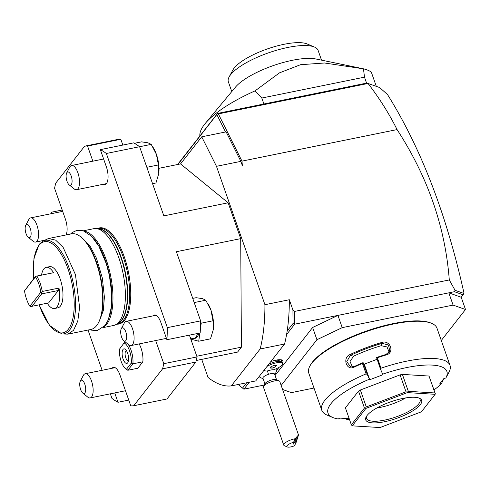 <?xml version="1.0" encoding="UTF-8"?>
<svg xmlns="http://www.w3.org/2000/svg" width="490" height="490" viewBox="0 0 490 490"><rect width="100%" height="100%" fill="white"/><g stroke="black" fill="none" stroke-linecap="round" stroke-linejoin="round"><path stroke-width="0.73" d="M377.067 359.293L364.254 364.174L369.711 379.756L367.28 374.501L366.11 373.87L362.447 363.409A67.926 20.139 160.7 0 0 354.135 367.132C346.724 371.218 342.081 358.049 349.768 354.668A67.926 20.139 -19.3 0 1 381.918 342.424C390.34 339.674 394.928 352.861 386.285 354.895A67.926 20.139 160.7 0 0 377.325 357.743L380.993 368.204L380.614 369.423L382.672 374.164A62.983 18.675 160.7 0 1 445.876 377.955L448.907 372.363A67.926 20.139 160.7 0 0 450.004 365.369A67.926 20.139 160.7 0 0 380.993 368.204M386.285 354.895L386.004 354.466A67.185 19.919 160.7 0 0 376.522 357.504L377.325 357.743M376.522 357.504L380.614 369.423M450.004 365.369L436.982 328.19A67.926 20.139 160.7 0 0 431.745 323.4A67.926 20.139 160.7 0 0 369.987 330.346A67.926 20.139 160.7 0 0 311.891 363.041A67.926 20.139 160.7 0 0 309.87 366.079A67.926 20.139 160.7 0 0 308.767 373.092L321.789 410.271A67.926 20.139 160.7 0 0 327.02 415.061L332.863 417.535A62.983 18.675 160.7 0 0 338.253 418.993L339.729 418.105L348.666 418.65L347.196 419.538A62.983 18.675 160.7 0 0 349.486 419.471M366.11 373.87A67.926 20.139 160.7 0 0 324.913 400.22A67.926 20.139 160.7 0 0 321.789 410.271M443.94 378.464L441.435 383.658L439.585 384.038L443.983 378.409L445.833 378.035A62.983 18.675 160.7 0 0 445.876 377.955M443.707 378.764L443.854 379.193M434.097 389.838A62.983 18.675 160.7 0 0 441.435 383.658M347.196 419.538L344.684 418.405M369.331 379.242A62.983 18.675 160.7 0 0 332.863 417.535M369.711 379.756L383.051 374.679L382.672 374.164M351.348 424.787L345.419 407.864L358.521 391.112L360.358 390.003L400.085 374.881L402.388 374.409L429.02 376.038L435.377 393.856L434.942 392.962L408.317 391.326L407.368 392.141L406.008 391.798L366.281 406.921L365.571 408.054L364.45 408.029L351.348 424.787L352.267 425.853L380.032 427.556L421.455 411.784L435.114 394.309L407.355 392.613L365.926 408.384L352.267 425.853M364.254 364.174L363.029 362.643A67.185 19.919 160.7 0 0 354.203 366.575L350.748 367.004L346.742 361.7L350.307 355.446A67.185 19.919 -19.3 0 1 382.108 343.337L388.497 345.034L389.807 351.159L386.004 354.466M367.28 374.501L363.121 362.631M363.029 362.643L362.447 363.409M354.135 367.132L354.203 366.575M349.768 354.668L350.307 355.446L353.59 356.199L350.038 361.485L352.469 367.084M381.918 342.424L382.108 343.337L381.128 345.713A60.515 17.94 160.7 0 0 353.59 356.199M389.17 352.286L387.014 346.938L381.128 345.713M365.571 408.054L365.926 408.384M358.521 391.112L364.45 408.029M360.358 390.003L366.281 406.921M407.368 392.141L407.355 392.613M400.085 374.881L406.008 391.798M402.388 374.409L408.317 391.326M435.377 393.856L435.114 394.309M429.02 376.038L434.942 392.962M367.077 415.496A29.639 8.789 -19.3 0 1 392.429 401.23A29.639 8.789 -19.3 0 1 419.379 398.199A29.639 8.789 -19.3 0 1 420.304 404.673A29.639 8.789 -19.3 0 1 386.169 421.388A29.639 8.789 -19.3 0 1 366.195 416.819A29.639 8.789 -19.3 0 1 367.077 415.496M418.589 397.911A28.402 8.422 -19.3 0 1 420.108 399.583A28.402 8.422 -19.3 0 1 418.803 403.785A28.402 8.422 -19.3 0 1 390.261 418.748A28.402 8.422 -19.3 0 1 366.496 418.356A28.402 8.422 -19.3 0 1 366.636 416.102M405.64 397.923A28.402 8.422 -19.3 0 1 376.767 408.035M431.745 323.4L430.869 323.026A67.185 19.919 160.7 0 0 369.785 329.905A67.185 19.919 160.7 0 0 312.32 362.239A67.185 19.919 160.7 0 0 310.323 365.24L309.87 366.079M441.282 340.477L465.5 309.502L453.097 305.092L342.216 327.639L316.92 339.717L281.174 385.44M282.589 389.495L291.403 392.625L313.998 388.031M453.097 305.092L448.809 292.849L337.929 315.395L342.216 327.639M461.213 297.259L463.13 294.802L454.42 291.703L448.809 292.849L461.213 297.259L465.5 309.502M275.074 375.505L312.632 327.473L316.92 339.717M312.632 327.473L337.929 315.395L294.686 324.19L294.6 311.407L449.293 279.943L455.069 290.307L454.42 291.703M264.343 385.018L243.873 389.176L249.3 382.237M286.577 334.56L294.686 324.19L293.032 323.504L292.94 310.054L294.6 311.407M278.338 367.733A11.858 3.516 -19.3 0 1 276.672 370.324M270.786 361.626A11.117 3.295 -19.3 0 1 282.111 360.058A11.117 3.295 -19.3 0 1 282.307 362.674M463.13 294.802L464.018 293.247C446.513 214.449 421.008 148.213 387.51 94.539L379.597 87.52L368.033 83.465C379.468 98.312 389.14 113.686 397.065 129.587L241.974 161.13L242.372 165.657L240.866 161.357L226.123 131.859L201.727 136.82L180.547 163.911L228.15 202.799L240.7 238.636L241.423 347.153L237.558 352.096L196.233 360.499M284.555 344.017L255.688 380.938L231.292 385.899L260.159 348.978L284.555 344.017A132.141 52.951 -101.5 0 0 287.165 331.007A132.141 52.951 -101.5 0 0 289.327 299.739L292.94 310.054M289.327 299.739L264.931 304.7L216.47 166.318L240.866 161.357M397.065 129.587C427.85 177.025 445.263 227.139 449.293 279.943M287.165 331.007L293.032 323.504M260.159 348.978A132.141 52.951 -101.5 0 0 264.931 304.7M201.727 359.384L208.054 377.447A132.141 52.951 -101.5 0 0 231.292 385.899M238.146 384.503L242.532 388.086L246.697 382.764M243.873 389.176L242.532 388.086M241.974 161.13L218.369 113.901L217.407 113.778L217.517 113.435L177.576 164.518M217.407 113.778L177.968 164.438M217.517 113.435L366.594 83.116L368.033 83.41M463.926 293.455L455.069 290.307M218.369 113.901L368.033 83.465M225.541 131.975L216.886 114.66M216.47 166.318L201.727 136.82M159.011 168.291L180.547 163.911M134.395 143.307L141.537 141.855L147.956 142.792L151.208 144.379L139.626 146.737A132.141 52.951 -101.5 0 0 133.611 142.884L100.346 149.646A132.141 52.951 78.5 0 1 106.355 153.48L139.619 146.712L163.844 215.882L228.15 202.799M66.089 234.949A12.967 5.194 -101.5 0 0 65.391 219.14L54.568 188.24A132.141 52.951 78.5 0 1 55.756 183.107L84.623 146.185A132.141 52.951 78.5 0 1 87.557 146.044L120.822 139.283L122.849 145.071M120.822 139.283A132.141 52.951 -101.5 0 0 117.888 139.423L84.623 146.185M152.562 183.677L155.942 182.984L158.76 173.644L158.411 164.946L146.829 167.298M158.772 173.546L158.76 173.644A19.759 7.92 78.5 0 0 158.772 173.546L158.772 173.546A19.759 7.92 78.5 0 0 156.396 154.338L158.411 164.946M151.208 144.379L156.396 154.338A19.759 7.92 78.5 0 0 153.633 148.262L153.094 147.355M103.267 184.271A12.967 5.194 -101.5 0 0 104.946 184.565A12.967 5.194 -101.5 0 0 106.342 166.759L100.346 149.646M200.612 320.877L167.347 327.645A132.141 52.951 78.5 0 1 166.912 339.717L200.171 332.955A132.141 52.951 -101.5 0 0 200.612 320.877L176.388 251.713L240.7 238.636M106.355 153.48L167.347 327.645M166.912 339.717L160.916 322.604A12.967 5.194 -101.5 0 0 154.35 314.99A12.967 5.194 -101.5 0 0 152.923 315.909M114.721 392.931L117.992 402.278A132.141 52.951 78.5 0 1 111.983 398.45L110.366 393.819M102.122 370.293L88.029 330.046M51.346 213.677A132.141 52.951 78.5 0 1 51.432 212.213L51.903 213.56M87.557 146.044L92.855 161.186M155.673 340.556L163.776 363.69A132.141 52.951 78.5 0 1 162.588 368.817L133.721 405.745A132.141 52.951 78.5 0 1 130.787 405.879L119.964 374.985A12.967 5.194 -101.5 0 0 113.398 367.365A12.967 5.194 -101.5 0 0 111.965 368.29M139.172 343.913A14.822 5.941 -101.5 0 1 142.872 361.798L137.843 368.235L127.859 370.262L132.894 363.831A14.822 5.941 -101.5 0 0 128.117 344.25M97.296 228.659A49.037 19.649 78.5 0 1 125.814 261.611A49.037 19.649 78.5 0 1 124.65 320.166A49.037 19.649 78.5 0 1 116.718 324.153M128.754 400.091L117.992 402.278M133.721 405.745L166.98 398.976L195.853 362.055A132.141 52.951 -101.5 0 0 197.035 356.922L189.41 335.142M162.588 368.817L195.853 362.055M197.035 356.922L163.776 363.69M197.513 333.494A18.032 7.228 78.5 0 1 193.789 338.602A18.032 7.228 78.5 0 1 190.169 337.316M193.789 338.602L195.124 338.333A18.032 7.228 -101.5 0 0 198.842 333.224M200.606 321.495L201.2 323.186L200.379 329.151M199.853 333.016L198.732 341.23L190.818 339.16M192.735 298.386L196.116 297.7L202.535 298.637L205.782 300.223L210.97 310.182L212.985 320.785L213.334 329.488L210.516 338.829L198.732 341.23M201.2 323.186L212.985 320.785M213.352 329.384L213.334 329.488A19.759 7.92 78.5 0 0 213.352 329.384L213.352 329.384A19.759 7.92 78.5 0 0 210.97 310.182A19.759 7.92 78.5 0 0 208.207 304.106L207.668 303.194M194.199 302.575L205.782 300.223M128.754 344.764A12.348 4.949 -101.5 0 0 131.124 345.548A12.348 4.949 -101.5 0 0 132.453 328.6A12.348 4.949 78.5 0 0 126.2 321.342A12.348 4.949 78.5 0 0 124.325 322.996L121.287 328.71A6.793 2.72 78.5 0 1 125.758 331.797A6.793 2.72 -101.5 0 1 126.451 339.092A6.793 2.72 -101.5 0 1 123.719 340.685L128.754 344.764M123.719 340.685A6.793 2.72 -101.5 0 1 121.587 337.132A6.793 2.72 78.5 0 1 121.287 328.71M83.374 375.371A12.348 4.949 78.5 0 1 85.248 373.723A12.348 4.949 78.5 0 1 91.501 380.975A12.348 4.949 -101.5 0 1 90.166 397.929A12.348 4.949 -101.5 0 1 87.802 397.139L82.767 393.06A6.793 2.72 -101.5 0 0 85.499 391.467A6.793 2.72 -101.5 0 0 84.801 384.172A6.793 2.72 78.5 0 0 80.336 381.091L83.374 375.371M80.336 381.091A6.793 2.72 78.5 0 0 80.629 389.507A6.793 2.72 -101.5 0 0 82.767 393.06M196.796 356.23L241.423 347.153M51.432 212.213L62.193 210.02M74.18 188.919A12.348 4.949 -101.5 0 0 76.544 189.71A12.348 4.949 -101.5 0 0 77.879 172.756A12.348 4.949 78.5 0 0 71.626 165.504A12.348 4.949 78.5 0 0 69.752 167.151L66.714 172.872A6.793 2.72 78.5 0 1 71.179 175.953A6.793 2.72 -101.5 0 1 71.877 183.248A6.793 2.72 -101.5 0 1 69.145 184.84L74.18 188.919M69.145 184.84A6.793 2.72 -101.5 0 1 67.008 181.288A6.793 2.72 78.5 0 1 66.714 172.872M28.8 219.532A12.348 4.949 78.5 0 1 30.668 217.879A12.348 4.949 78.5 0 1 36.922 225.131A12.348 4.949 -101.5 0 1 35.592 242.085A12.348 4.949 -101.5 0 1 33.222 241.294L28.193 237.221A6.793 2.72 -101.5 0 0 30.925 235.623A6.793 2.72 -101.5 0 0 30.227 228.328A6.793 2.72 78.5 0 0 25.762 225.247L28.8 219.532M25.762 225.247A6.793 2.72 78.5 0 0 26.056 233.663A6.793 2.72 -101.5 0 0 28.193 237.221M125.097 341.567L119.462 349.192A13.585 5.445 -101.5 0 0 125.471 368.584L126.592 369.491A14.822 5.941 -101.5 0 0 127.859 370.262L126.481 369.227L131.277 363.09L132.894 363.831L142.872 361.798M124.987 341.708L119.462 349.192M131.277 363.09A13.585 5.445 -101.5 0 0 124.258 343.055M125.471 368.584A13.585 5.445 -101.5 0 0 126.481 369.227M123.033 349.462A7.411 2.971 -101.5 0 0 123.094 359.048A7.411 2.971 -101.5 0 0 127.706 362.821A7.411 2.971 -101.5 0 0 127.97 362.41A7.411 2.971 -101.5 0 0 128.282 355.55A7.411 2.971 -101.5 0 0 125.318 349.352A7.411 2.971 -101.5 0 0 123.033 349.462M126.42 350.638A5.188 2.076 78.5 0 0 126.334 350.65A5.188 2.076 78.5 0 0 125.728 351.06A5.188 2.076 -101.5 0 0 125.526 356.977A5.188 2.076 -101.5 0 0 128.398 360.818A5.188 2.076 -101.5 0 0 128.484 360.799M103.096 327.608L113.472 325.501A49.398 19.796 -101.5 0 0 115.677 324.705A49.398 19.796 -101.5 0 0 119.217 321.618A49.398 19.796 -101.5 0 0 121.875 268.042A49.398 19.796 -101.5 0 0 96.12 228.554A49.398 19.796 -101.5 0 0 93.78 228.683L83.404 230.796M84.396 231.17A49.398 19.796 78.5 0 1 109.65 271.374A49.398 19.796 78.5 0 1 106.802 324.141A49.398 19.796 78.5 0 1 103.862 326.879M93.517 238.416A48.657 19.496 78.5 0 1 109.423 316.644M39.102 304.854L49.459 325.378L61.801 333.941L67.89 334.143L90.95 329.452A48.78 19.545 -101.5 0 0 96.628 325.617A48.78 19.545 -101.5 0 0 98.349 322.935L98.753 322.169A48.038 19.251 -101.5 0 0 100.756 277.677A48.038 19.251 -101.5 0 0 81.536 237.497L80.862 236.952A48.78 19.545 -101.5 0 0 71.509 233.846L48.443 238.532L42.918 241.092L39.188 244.332L33.963 258.328L33.559 278.835M98.349 322.935A48.78 19.545 -101.5 0 0 100.383 277.75A48.78 19.545 -101.5 0 0 80.862 236.952M67.89 334.143L73.561 330.309L77.781 321.024L79.594 307.5L75.466 274.651L63.13 247.346L55.633 240.118L48.443 238.532M41.528 275.086A20.997 8.416 78.5 0 1 46.219 267.344L49.545 266.664A20.997 8.416 78.5 0 1 60.178 278.994A20.997 8.416 78.5 0 1 57.912 307.812L54.586 308.492A20.997 8.416 78.5 0 1 47.242 303.194M54.586 308.492A20.997 8.416 78.5 0 0 58.984 288.065L42.354 291.446L40.217 283.055L36.977 276.084L53.606 272.697L35.543 276.305L24.5 290.846A19.759 7.92 -101.5 0 0 29.878 306.207L40.829 292.205A19.759 7.92 -101.5 0 0 35.445 276.844L24.5 290.846M46.219 267.344A20.997 8.416 78.5 0 1 53.606 272.697M42.354 291.446L41.393 292.395L41.699 293.89L58.334 290.509L48.633 302.912L32.003 306.293L41.699 293.89M35.543 276.305L36.977 276.084M35.758 276.305L35.445 276.844M40.829 292.205L41.393 292.395M32.003 306.293L30.294 306.593L29.878 306.207M58.984 288.065L58.334 290.509M199.853 136.03A92.622 27.465 -19.3 0 1 204.544 124.338A92.622 27.465 -19.3 0 1 205.322 123.37A92.622 27.465 -19.3 0 1 255.076 90.858L279.539 72.832L300.542 64.705L324.539 62.996L363.47 68.814A92.622 27.465 -19.3 0 1 371.291 72.067L376.296 86.35M363.47 68.814L364.493 77.157L366.581 83.122M364.493 77.157L261.807 98.037L263.902 104.003M255.076 90.858L261.807 98.037M229.13 76.924L232.909 69.954A41.374 12.268 -19.3 0 1 234.14 68.104A41.374 12.268 -19.3 0 1 269.531 48.192A41.374 12.268 -19.3 0 1 307.144 43.959L314.445 47.046A47.548 14.1 -19.3 0 0 271.215 51.916A47.548 14.1 -19.3 0 0 230.545 74.799A47.548 14.1 160.7 0 0 229.13 76.924A47.548 14.1 160.7 0 0 228.358 81.83L231.776 91.575M314.445 47.046A47.548 14.1 -19.3 0 1 318.108 50.403L321.526 60.148M358.809 67.828L315.897 58.99A47.548 14.1 160.7 0 0 273.077 65.666A47.548 14.1 160.7 0 0 235.451 87.159L205.322 123.37M281.04 361.498A9.88 2.928 160.7 0 0 281.211 359.807M274.547 360.456A7.411 2.199 -19.3 0 1 278.516 360.432L281.432 361.669A9.88 2.928 160.7 0 0 268.839 364.119M281.432 361.669A9.88 2.928 160.7 0 1 282.197 362.367L282.583 363.476A9.88 2.928 160.7 0 1 273.634 369.711A9.059 2.683 160.7 0 0 267.43 370.942A9.059 2.683 160.7 0 0 267.228 371.01A9.88 2.928 160.7 0 1 264.055 370.232M276.593 379.836L274.59 374.109A6.174 1.831 160.7 0 0 268.459 374.317A11.117 0.551 -108.4 0 0 267.43 370.942M264.937 383.921L262.934 378.194A6.174 1.831 -19.3 0 1 268.459 374.317M282.583 363.476A9.88 2.928 160.7 0 0 276.672 362.79A9.88 2.928 160.7 0 0 267.062 366.385M275.484 366.881L276.581 365.479L274.357 365.344L271.037 366.606L269.941 368.008L272.164 368.143L275.484 366.881L274.957 365.381M272.164 368.143L271.558 366.41M263.62 386.347L265.133 383.56A6.174 1.831 -19.3 0 1 270.56 380.32A6.174 1.831 160.7 0 1 276.213 379.677L279.135 380.914A8.642 2.56 160.7 0 0 271.215 381.814A8.642 2.56 -19.3 0 0 263.62 386.347A8.642 2.56 -19.3 0 0 263.479 387.235L283.753 445.122A8.642 2.56 -19.3 0 1 291.489 439.702A8.642 2.56 -19.3 0 1 295.041 438.777L293.565 442.305A6.174 1.831 160.7 0 0 288.028 444.798A6.174 1.831 160.7 0 0 287.342 446.966A6.174 1.831 160.7 0 0 294.159 445.894L293.565 442.305M294.159 445.894L295.807 443.413L298.514 434.967L279.802 381.526A8.642 2.56 160.7 0 0 279.135 380.914M287.342 446.966L284.421 445.735A8.642 2.56 -19.3 0 1 283.753 445.122M298.514 434.967L295.041 438.777M297.448 437.196A3.087 0.539 114.9 0 0 297.369 437.049A3.087 0.539 114.9 0 0 295.746 439.273A3.087 0.539 114.9 0 0 294.692 442.507A3.087 0.539 114.9 0 0 294.772 442.654A3.087 0.539 114.9 0 0 296.389 440.424A3.087 0.539 114.9 0 0 297.448 437.196M97.535 228.677L98.588 228.463A48.657 19.496 -101.5 0 1 125.538 264.49A48.657 19.496 -101.5 0 1 123.645 320.001A48.657 19.496 78.5 0 1 117.98 323.829L116.932 324.043M117.312 323.835A48.657 19.496 78.5 0 0 121.642 320.411A48.657 19.496 -101.5 0 0 123.982 266.554A48.657 19.496 -101.5 0 0 97.969 228.714M96.12 228.554L98.539 228.763A48.706 19.52 -101.5 0 1 123.933 267.699A48.706 19.52 -101.5 0 1 121.318 320.527A48.706 19.52 78.5 0 1 117.821 323.565L115.677 324.705M61.801 333.941A47.702 19.116 -101.5 0 0 69.611 330.07A47.702 19.116 -101.5 0 0 70.713 272.997A47.702 19.116 -101.5 0 0 42.918 241.092M39.218 304.829A46.513 18.638 -101.5 0 0 68.41 329.164A46.513 18.638 -101.5 0 0 68.012 268.973A46.513 18.638 -101.5 0 0 39.047 245.319A46.513 18.638 -101.5 0 0 33.663 278.706M166.435 338.37L131.124 345.548M156.028 315.278L126.2 321.342M115.07 367.659L85.248 373.723M125.483 390.744L90.166 397.929M106.373 183.64L76.544 189.71M103.623 158.993L71.626 165.504M62.671 211.374L30.668 217.879M44.449 240.284L35.592 242.085M81.015 237.074L81.83 236.909M274.725 374.501A11.117 11.117 0 0 0 276.942 368.419M259.057 376.626A11.117 11.117 0 0 0 263.069 378.586M70.505 234.049L72.263 232.493L76.93 230.349L83.184 230.723L91.606 236.309L98.858 246.225L106.293 263.632L109.368 275.417L111.653 292.689L111.316 307.181L108.394 319.578L105.105 325.458L97.314 330.548L91.244 330.138L89.946 329.654M82.92 238.716L90.111 246.188L96.444 258.212L102.349 278.081L104.388 297.105L103.292 310.642L99.556 320.509"/></g></svg>
